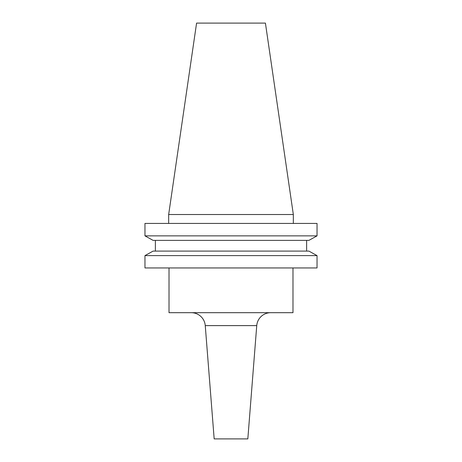 <?xml version="1.0" encoding="UTF-8"?>
<svg xmlns="http://www.w3.org/2000/svg" width="462" height="462" viewBox="0 0 462 462"><rect width="100%" height="100%" fill="white"/><g stroke="black" fill="none" stroke-linecap="round" stroke-linejoin="round"><path stroke-width="0.69" d="M191.274 312.687A14.022 14.022 0 0 1 205.255 325.612L214.172 438.9L247.828 438.9L256.745 325.612L205.255 325.612M270.726 312.687A14.022 14.022 0 0 0 256.745 325.612M169.017 267.948L169.017 312.687L292.983 312.687L292.983 267.948M168.665 214.518L293.335 214.518L265.419 23.1L196.581 23.1L168.665 214.518L168.665 223.423M293.335 214.518L293.335 223.423M308.911 240.373L317.036 235.863L144.964 235.863L153.089 240.373L144.964 235.863L144.964 223.423L317.036 223.423L317.036 235.863L308.911 240.373L153.089 240.373M153.089 251.097L144.964 255.613L153.089 251.097L308.911 251.097L317.036 255.613L144.964 255.613L144.964 267.948L317.036 267.948L317.036 255.613L308.911 251.097M155.371 251.097L155.371 240.373M306.629 251.097L306.629 240.373"/></g></svg>

